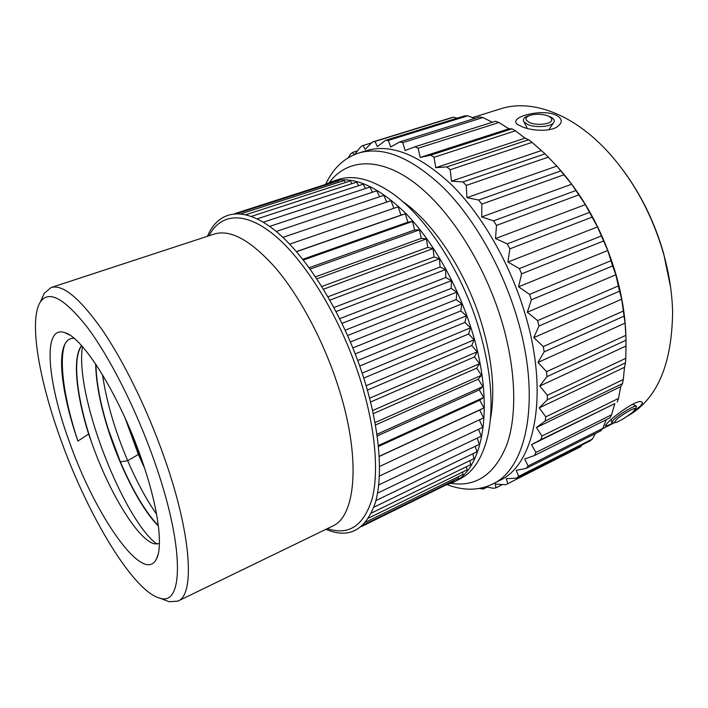 <?xml version="1.0" encoding="UTF-8"?>
<svg xmlns="http://www.w3.org/2000/svg" width="708" height="708" viewBox="0 0 708 708"><rect width="100%" height="100%" fill="white"/><g stroke="black" fill="none" stroke-linecap="round" stroke-linejoin="round"><path stroke-width="1.06" d="M159.973 598.18C133.414 591.711 88.358 516.194 61.499 441.615C39.259 381.108 28.515 320.662 40.294 302.077C48.604 289.687 64.313 298.148 87.411 327.441C109.713 357.195 135.75 408.489 153.742 459.386C184.7 545.93 183.77 606.606 159.973 598.18L169.124 601.747L177.876 601.119C195.098 595.003 191.594 534.283 164.008 456.74C147.317 409.374 123.741 361.319 102.138 329.716C79.73 298.13 62.72 284.067 51.126 287.528L44.392 293.156L41.843 298.696M69.888 443.235C95.483 515.743 143.317 585.18 156.371 559.152C163.557 546.364 157.893 504.831 140.724 456.872C118.926 394.471 82.686 337.079 64.817 332.645C41.958 324.565 47.286 382.4 69.888 443.235M163.442 599.526L169.124 601.747M325.884 529.336C349.079 539.062 365.532 530.292 375.222 503.007C383.479 475.21 379.647 427.428 363.239 376.435C343.654 315.591 307.856 257.323 275.899 231.206C243.826 205.01 218.383 210.161 207.435 236.295M475.227 446.305L476.935 451.81L375.904 500.591M324.512 184.77L331.601 181.664C352.637 175.265 377.329 185.815 405.675 213.303C432.668 240.994 457.899 285.262 471.909 330.804C495.175 405.056 483.679 469.333 453.138 482.343L445.872 485.033M472.785 453.819L474.068 458.58L373.842 507.238M477.157 438.11L479.343 444.323L377.532 493.149M478.555 429.287L481.263 436.163L378.709 484.962M479.405 419.862L482.67 427.349L379.391 476.059M289.678 244.136L398.188 206.816L400.949 215.152L405.357 213.754L407.817 222.206L412.481 221.445L414.605 229.958L419.499 229.843L421.269 238.366L426.366 238.906L427.774 247.384L433.039 248.579L434.057 256.96L439.464 258.809L440.093 267.031L445.606 269.527L445.819 277.527L451.412 280.66L451.208 288.395L456.837 292.139L456.218 299.546L461.846 303.882L460.82 310.909L466.404 315.803L464.961 322.406L470.484 327.822L468.643 333.964L474.05 339.867L471.82 345.495L477.086 351.841L474.484 356.929L479.573 363.664L476.617 368.187L481.502 375.258L478.21 379.187L482.865 386.55L479.263 389.869L483.653 397.471L479.767 400.162L483.883 407.95L479.741 410.012L483.546 417.924L379.577 466.492M282.89 237.384L391.011 200.656L393.86 208.302M276.217 231.472L383.878 195.302L386.701 202.116M269.686 226.401L376.824 190.771L379.568 196.744M263.341 222.188L369.895 187.062L372.488 192.204M257.243 218.843L363.124 184.195L365.505 188.505M251.429 216.347L356.558 182.16L358.673 185.655M245.995 214.674L350.221 180.947L352 183.637M241.065 213.781L344.15 180.54L345.531 182.46M236.994 213.542L338.362 180.929L339.291 182.106M234.773 213.621L332.884 182.08L333.291 182.558M453.766 480.502L453.801 481.139L361.301 526.637M458.386 476.661L458.536 478.157L362.965 525.141M462.625 472.059L462.97 474.413L365.726 522.132M466.457 466.714L467.05 469.891L368.656 518.061M469.855 460.625L470.767 464.607L371.399 513.079M453.138 482.343L459.315 479.298C473.033 472.608 482.546 458.032 487.865 435.579C494.14 405.976 491.095 370.089 478.75 327.937C461.067 268.987 423.667 213.418 389.064 191.16C369.647 178.708 352.673 174.841 338.159 179.558L331.601 181.664M402.091 201.072C433.314 222.285 466.05 271.651 481.688 323.804C492.52 360.682 495.405 392.551 490.343 419.41M450.925 483.343C476.13 487.201 494.75 474.395 506.778 444.916C517.336 415.233 516.052 368.7 501.503 320.423C483.953 262.305 448.306 207.541 413.295 181.894C378.161 156.229 346.725 159.229 329.317 182.478M447.191 484.67C463.581 490.856 478.617 490.697 492.308 484.201C527.124 468.926 541.744 398.073 516.645 316.317C501.503 266.022 473.342 217.321 442.863 187.124C410.844 157.203 382.718 145.866 358.478 153.114L366.275 150.689C390.719 143.379 418.986 154.583 451.076 184.31C481.617 214.329 509.742 262.792 524.77 312.892C549.682 394.321 534.699 465.103 499.6 480.528L492.308 484.201M325.715 184.124C333.202 168.283 344.123 157.946 358.478 153.114M483.219 487.626L483.352 488.98L479.307 488.476M354.673 154.486L360.735 146.715L363.027 145.512L365.16 149.361L372.443 142.025L375.028 141.432L377.337 146.644L385.497 140.352L388.338 140.405L390.728 146.99L399.719 141.901L402.772 142.635L405.109 150.565L414.879 146.804L418.092 148.246L420.233 157.459L430.694 155.149L434.013 157.3L435.809 167.681L446.845 166.902L450.182 169.743L451.5 181.151L462.97 181.947L466.253 185.434L466.935 197.665L478.679 200.037L481.829 204.116L481.732 216.94L493.565 220.834L496.494 225.409L495.503 238.569L507.247 243.871L509.875 248.844L507.901 262.04L519.345 268.598L521.61 273.846L518.583 286.802L529.549 294.395L531.389 299.785L527.283 312.21L537.593 320.618L538.974 326.007L533.788 337.627L543.302 346.584L544.178 351.849L537.965 362.434L546.576 371.665L546.939 376.665L539.77 386.028L547.381 395.259L547.24 399.896L539.222 407.879L545.78 416.862L545.16 421.03L536.416 427.544L541.912 436.048L540.841 439.668L531.496 444.668L535.947 452.483L534.478 455.51L524.672 458.996L528.115 465.97L526.292 468.36L516.176 470.369L518.672 476.36L516.548 478.112L506.255 478.705L507.884 483.626L505.512 484.741L495.175 484.015L496.016 487.803L493.467 488.29L485.794 486.874M483.352 488.98L487.06 487.113M496.016 487.803L502.45 484.546M507.884 483.626L580.746 446.686L581.914 445.005M516.548 478.112L590.118 440.854L592.428 439.031L518.672 476.36M595.375 433.553L592.428 439.031M526.292 468.36L600.791 430.827L602.8 428.384L528.115 465.97M606.322 419.632L602.8 428.384M534.478 455.51L609.915 417.844L611.579 414.808L535.947 452.483M531.496 444.668L614.81 403.613L611.579 414.808M540.841 439.668L614.81 403.613M617.226 402.038L618.491 398.445L541.912 436.048M536.416 427.544L620.73 386.639L618.491 398.445M545.16 421.03L622.482 383.612L620.73 386.639M622.482 383.612L623.288 379.515L545.78 416.862M539.222 407.879L624.518 367.319L623.288 379.515M547.24 399.896L625.465 362.868L624.518 367.319M625.465 362.868L625.784 358.345L547.381 395.259M539.77 386.028L626.005 346.008L625.784 358.345M546.939 376.665L626.022 340.221L626.005 346.008M626.022 340.221L625.828 335.353L546.576 371.665M537.965 362.434L625.075 323.131L625.828 335.353M544.178 351.849L624.058 316.131L625.075 323.131M624.058 316.131L623.341 311.042L543.302 346.584M533.788 337.627L621.686 299.201L623.341 311.042M538.974 326.007L619.553 291.174L621.686 299.201M619.553 291.174L618.323 285.979L537.593 320.618M527.283 312.21L615.871 274.784L618.323 285.979M531.389 299.785L612.588 265.951L615.871 274.784M414.879 146.804L495.582 121.218L498.928 122.511L508.946 128.785L511.999 128.829L515.424 130.803L525.07 138.148L528.619 139.733L532.035 142.379L545.054 153.822L556.824 166.088L571.692 184.213L585.357 204.639L597.481 226.914L607.738 250.49L612.588 265.951M557.107 166.398C583.711 195.939 603.331 231.941 615.951 274.394C622.19 296.422 625.527 317.653 625.952 338.07M372.443 142.025L450.695 117.9L453.465 117.236L457.235 118.156M385.497 140.352L464.652 115.864L467.669 115.82L474.785 118.457M399.719 141.901L479.697 116.917L482.909 117.537L492.361 122.236M434.013 157.3L515.424 130.803M435.809 167.681L525.07 138.148M430.694 155.149L511.999 128.829M348.283 157.707L350.504 154.167L352.487 152.415L354.15 154.707M446.845 166.902L528.619 139.733M450.182 169.743L532.035 142.379M451.5 181.151L541.16 150.636M462.97 181.947L545.054 153.822M466.253 185.434L548.39 157.105M466.935 197.665L556.824 166.088M478.679 200.037L560.922 170.876M481.829 204.116L564.081 174.726M481.732 216.94L571.692 184.213M493.565 220.834L575.808 190.567M496.494 225.409L578.71 194.912M495.503 238.569L585.357 204.639M507.247 243.871L589.322 212.462M509.875 248.844L591.897 217.206M507.901 262.04L597.481 226.914M519.345 268.598L601.101 236.065M521.61 273.846L603.287 241.083M518.583 286.802L607.738 250.49M529.549 294.395L610.854 260.774M352.487 152.415L357.452 150.875M363.027 145.512L371.594 142.874M375.028 141.432L453.465 117.236M388.338 140.405L467.669 115.82M402.772 142.635L482.909 117.537M418.092 148.246L498.928 122.511M420.233 157.459L508.946 128.785M627.208 416.277C656.891 399.675 672.025 364.85 672.6 311.794C672.14 293.156 669.175 273.969 663.706 254.225C652.086 214.161 633.492 180.018 607.933 151.813C572.675 113.298 531.044 98.881 500.733 108.793L472.493 117.59M613.332 422.826C607.42 425.827 604.8 426.667 605.473 425.358L607.942 422.508C613.721 416.154 635.572 400.259 641.014 401.622C643.13 402.029 642.749 403.657 639.873 406.498L633.271 411.587M521.238 126.325L520.115 125.75C503.025 118.758 540.266 107.74 555.948 115.085C562.878 118.732 563.019 122.829 556.346 127.387C547.461 132.272 528.761 130.281 521.238 126.325M623.438 170.699C641.519 195.328 654.935 222.993 663.679 253.685L670.626 287.439M553.621 122.688L548.797 129.741M547.912 115.926L550.196 116.793C553.683 118.466 554.904 120.316 553.851 122.351C551.665 126.927 534.779 128.139 527.195 124.245L523.805 121.634C522.477 119.015 524.389 116.953 529.54 115.448L531.115 115.023C526.814 116.28 525.212 118.006 526.318 120.183L529.168 122.378C535.54 125.626 549.665 124.608 551.479 120.776C552.355 119.086 551.337 117.546 548.426 116.147L546.355 115.377C541.231 113.979 536.151 113.855 531.115 115.023M612.694 422.897L611.624 422.455L613.5 419.906C618.934 414.357 635.448 404.578 636.545 406.242L635.28 409.286M615.057 422.623C617.65 422.641 629.456 415.392 633.687 411.198L635.262 408.658C634.35 407.277 620.553 415.446 615.987 420.083L614.402 422.225L615.057 422.623L612.42 422.933M296.422 251.579L400.949 215.152M405.357 213.754L296.519 251.694M302.794 259.296L407.817 222.206M412.481 221.445L303.369 260.022M309.192 267.721L414.605 229.958M419.499 229.843L310.184 269.084M315.556 276.801L421.269 238.366M426.366 238.906L316.91 278.828M321.848 286.492L427.774 247.384M433.039 248.579L323.512 289.191M328.008 296.749L434.057 256.96M439.464 258.809L329.928 300.112M333.981 307.493L440.093 267.031M445.606 269.527L336.123 311.529M339.743 318.653L445.819 277.527M451.412 280.66L342.035 323.352M345.23 330.167L451.208 288.395M456.837 292.139L347.637 335.512M350.416 341.955L456.218 299.546M461.846 303.882L352.885 347.92M355.257 353.92L460.82 310.909M466.404 315.803L357.735 360.487M359.717 366.001L464.961 322.406M470.484 327.822L362.16 373.116M363.779 378.099L468.643 333.964M474.05 339.867L366.125 385.736M367.399 390.126L471.82 345.495M477.086 351.841L369.603 398.25M370.567 402.011L474.484 356.929M479.573 363.664L372.585 410.56M373.258 413.667L476.617 368.187M481.502 375.258L375.045 422.605M375.479 425.004L478.21 379.187M482.865 386.55L376.975 434.287M377.214 435.969L479.263 389.869M483.653 397.471L378.373 445.544M378.47 446.465L479.767 400.162M483.883 407.95L379.24 456.297M379.249 456.448L479.741 410.012M81.544 345.619C72.207 357.513 76.243 394.799 88.615 434.031L77.889 441.075C63.162 398.303 57.038 357.257 65.295 343.398C67.375 339.831 70.287 338.123 74.013 338.274M88.615 434.031L91.359 441.624C108.351 491.016 137.556 539.655 154.291 543.815L159.406 543.62M81.65 345.734L80.57 347.407C72.26 361.903 77.836 401.64 91.359 441.624M158.353 525.61C145.574 512.265 132.918 491.016 120.378 461.873L108.678 430.393C100.624 405.268 96.377 383.267 95.925 364.399M77.889 441.075C64.596 400.896 58.463 361.54 64.879 344.15M157.034 544.142C124.351 520.822 74.393 396.153 82.464 346.646M156.592 514.22C146.414 499.653 136.786 481.821 127.706 460.722C115.006 430.871 106.598 402.188 102.474 374.674M95.668 364.018C96.049 382.957 100.306 405.118 108.43 430.491C121.121 470.245 141.963 509.955 158.406 526.026M125.228 418.366L138.352 454.447L144.591 468.2M143.945 466.245L126.077 420.269M177.876 601.119L332.309 526.221C356.354 516.557 361.39 456.333 337.442 384.161C323.007 340.017 299.59 296.333 275.934 268.376C251.181 240.499 230.613 229.065 214.223 234.065L51.126 287.528M208.975 235.791C220.737 212.869 245.88 210.515 276.598 237.056C307.219 263.544 340.858 319.308 359.54 377.214C375.107 425.517 379.258 471.032 372.196 498.565C363.841 525.734 348.894 535.752 327.344 528.637M138.352 454.447L127.706 460.722L120.378 461.873M40.294 302.077L44.392 293.156M602.535 428.729L614.544 422.685M527.327 128.493L523.805 121.634M640.563 401.604L641.014 401.622M611.287 419.41L611.624 422.455M632.633 404.268L636.386 406.162M158.141 554.222L156.371 559.152M69.517 334.964L64.817 332.645"/></g></svg>

